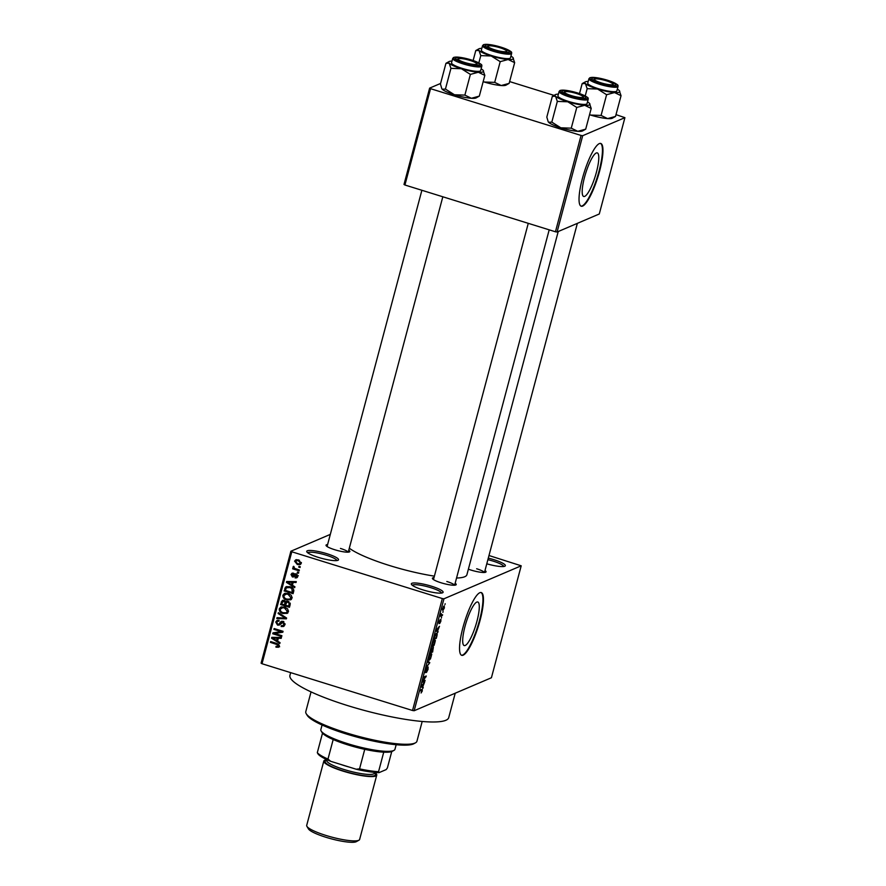<?xml version="1.0" encoding="UTF-8"?>
<svg xmlns="http://www.w3.org/2000/svg" width="886" height="886" viewBox="0 0 886 886"><rect width="100%" height="100%" fill="white"/><g stroke="black" fill="none" stroke-linecap="round" stroke-linejoin="round"><path stroke-width="1.33" d="M422.932 589.888A16.435 2.946 -165.1 0 1 411.469 584.417A16.435 2.946 -165.1 0 1 431.515 586.222A16.435 2.946 -165.1 0 1 442.701 592.723A16.435 2.946 -165.1 0 1 422.932 589.888M441.45 593.066A15.062 2.702 14.9 0 0 430.806 587.673A15.062 2.702 14.9 0 0 412.389 585.336M488.286 558.136A16.435 2.946 -165.1 0 1 493.746 559.642A16.435 2.946 -165.1 0 1 504.931 566.154A16.435 2.946 -165.1 0 1 486.779 563.795M503.68 566.497A15.062 2.702 14.9 0 0 493.048 561.093A15.062 2.702 14.9 0 0 487.876 559.675M318.34 557.383A16.435 2.946 -165.1 0 1 306.877 551.923A16.435 2.946 -165.1 0 1 326.923 553.717A16.435 2.946 -165.1 0 1 338.098 560.229A16.435 2.946 -165.1 0 1 318.34 557.383M336.846 560.572A15.062 2.702 14.9 0 0 326.214 555.179A15.062 2.702 14.9 0 0 307.785 552.842M476.945 621.252A22.814 5.017 107.3 0 0 477.753 602.004A22.814 5.017 107.3 0 0 465.028 626.336A22.814 5.017 107.3 0 0 464.209 645.573A22.814 5.017 107.3 0 0 476.945 621.252M480.079 620.289A32.86 7.232 107.3 0 0 481.242 592.568A32.86 7.232 107.3 0 0 462.913 627.62A32.86 7.232 107.3 0 0 461.739 655.33A32.86 7.232 107.3 0 0 480.079 620.289M461.495 655.23A32.86 7.232 107.3 0 0 479.57 620.122A32.86 7.232 107.3 0 0 480.976 592.512M484.996 570.506A12.326 2.215 -165.1 0 1 485.75 572.179A12.326 2.215 -165.1 0 1 470.931 570.052A12.326 2.215 -165.1 0 1 468.384 569.189M455.16 583.254A12.326 2.215 -165.1 0 1 455.925 584.915A12.326 2.215 -165.1 0 1 441.095 582.789A12.326 2.215 -165.1 0 1 432.501 578.691A12.326 2.215 -165.1 0 1 433.996 577.617M348.785 550.195A12.326 2.215 -165.1 0 1 349.538 551.867A12.326 2.215 -165.1 0 1 334.72 549.73A12.326 2.215 -165.1 0 1 326.126 545.632A12.326 2.215 -165.1 0 1 327.61 544.558M455.216 693.206L448.726 717.627A82.154 14.752 -165.1 0 1 347.866 705.666A82.154 14.752 -165.1 0 1 289.932 675.376L290.663 672.64M558.224 231.523L466.911 574.715A62.984 11.308 -165.1 0 1 456.556 578.026M434.384 576.144A62.984 11.308 -165.1 0 1 389.585 565.545A62.984 11.308 -165.1 0 1 349.305 548.212M596.444 172.139A22.814 5.017 107.3 0 0 597.253 152.89A22.814 5.017 107.3 0 0 584.527 177.222A22.814 5.017 107.3 0 0 583.708 196.47A22.814 5.017 107.3 0 0 596.444 172.139M599.578 171.175A32.86 7.232 107.3 0 0 600.741 143.454A32.86 7.232 107.3 0 0 582.412 178.507A32.86 7.232 107.3 0 0 581.238 206.228A32.86 7.232 107.3 0 0 599.578 171.175M580.995 206.128A32.86 7.232 107.3 0 0 599.069 171.02A32.86 7.232 107.3 0 0 600.475 143.399M443.1 611.528L442.878 612.359L443.1 611.528M441.627 615.094L442.568 614.696L442.347 615.526L440.53 616.302L441.283 613.666L441.361 615.128M441.582 617.21L441.361 618.04L441.582 617.21M440.818 619.425L440.874 621.175L439.755 623.445L440.42 620.521L439.002 623.666L438.98 622.016L440.01 619.879L439.179 622.858L440.951 619.414M440.63 621.23L440.276 620.122M439.035 621.817L439.179 622.858M437.551 631.065L437.883 632.327L436.045 630.876L436.277 630.001L439.489 626.291L437.551 631.065L436.111 630.61M432.379 646.248L433.044 646.459C432.279 646.935 432.124 646.06 432.578 643.823L434.705 640.08L435.391 640.523L434.118 645.274L432.623 646.514M434.705 640.08L435.391 640.523L434.45 640.224M428.758 659.86L429.422 660.07C428.658 660.546 428.503 659.671 428.957 657.423L431.083 653.691L431.77 654.123L430.496 658.885L429.001 660.114M431.083 653.691L431.77 654.123L430.829 653.835M421.991 689.352L422.334 690.881L421.071 692.996L422.09 690.15L420.075 690.914L420.296 690.083L422.334 689.308M422.002 690.116L420.795 689.862M443.952 598.792L414.161 710.738L412.533 710.494L442.313 598.548L443.952 598.792L521.201 565.8L488.983 555.522M414.161 710.738L491.42 677.746L521.201 565.8M422.688 686.916L423.021 688.189L421.182 686.739L421.415 685.864L424.627 682.154L422.688 686.916L421.249 686.473M423.087 681.234L425.092 680.37L424.87 681.201L422.367 682.275L425.546 677.037L423.541 677.89L423.752 677.059L426.255 675.996L422.777 681.135M428.027 667.058L428.06 669.329L426.487 672.441L427.805 667.889L425.513 672.64L425.457 670.58L426.864 667.767L426.066 671.444L428.171 667.047M427.982 661.166L429.799 662.695L426.421 667.036L429.389 663.282L427.75 662.03L427.982 661.166M433.276 647.201L432.656 651.974L430.153 653.037L432.069 647.921L432.357 648.585L433.453 647.179M432.069 647.921L432.357 648.585L431.648 648.375M436.488 633.335C437.252 632.814 437.396 633.678 436.92 635.938L436.277 638.363L433.775 639.426L434.782 635.783L436.898 633.291M444.063 605.98L444.418 607.874L442.856 610.587L442.524 608.682L444.395 605.935M445.171 603.72L444.949 604.551L445.171 603.72M442.313 598.548L291.793 551.779L262.012 663.736L261.093 663.182L290.885 551.236L330.312 534.391M300.254 566.708L300.033 567.538L298.759 567.14L298.981 566.309L300.254 566.708M298.748 572.389L298.527 573.22L297.242 572.821L297.463 571.991L298.748 572.389M294.916 586.787L294.684 587.651L286.422 582.357L286.654 581.493L296.289 581.626L296.057 582.49L293.2 582.379L292.435 585.247L294.916 586.787M290.874 599.678L286.71 599.911C284.129 599.313 282.856 597.751 282.867 595.259L284.461 593.454L288.304 593.487L291.295 595.314L292.026 598.105L290.475 599.877M287.252 613.278L283.088 613.522C280.508 612.913 279.234 611.362 279.245 608.859L280.84 607.054L284.683 607.098L287.673 608.915L288.404 611.717L286.854 613.489M283.874 621.717L279.256 625.095L277.562 625.128L275.745 622.016L277.063 620.388L279.079 620.344L278.968 621.219L277.617 621.241L276.797 622.315L277.816 624.309L278.791 624.331L280.585 621.928L283.044 621.33L284.949 624.708L283.498 626.491L281.205 626.524L281.305 625.649L282.844 625.616L283.919 624.309L282.844 622.16L281.881 622.182L283.498 621.507M278.791 624.331L280.231 623.722L282.014 621.308L281.36 621.341M280.054 642.649L279.821 643.513L271.559 638.219L271.792 637.344L281.427 637.477L281.194 638.341L278.337 638.23L277.573 641.099L280.054 642.649M412.533 710.494L262.012 663.736M278.525 647.234L275.956 647.179L276.055 646.315L278.182 645.894L277.75 644.787L270.451 642.394L270.673 641.564L276.731 643.446L279.212 646.259L278.403 647.301M279.289 645.75L277.717 646.437L279.256 645.429M281.892 635.705L281.682 636.536L272.744 633.756L272.988 632.87L281.072 631.607L273.907 629.381L274.128 628.551L283.066 631.319L282.822 632.216L274.749 633.479L281.892 635.705M286.599 618.029L286.388 618.838L276.797 618.517L277.03 617.664L285.436 618.162L278.126 613.522L278.359 612.658L286.599 618.029M287.13 601.229L285.691 601.849L288.183 601.395L290.132 604.739L289.456 607.298L280.53 604.529L282.335 600.431L284.063 600.376L285.691 601.849L286.311 601.395M293.72 591.261L293.078 593.686L284.151 590.918L286.211 586.61L290.043 586.731C292.635 587.296 293.864 588.813 293.72 591.261M297.762 576.553L296.755 577.827L295.138 577.927L296.843 576.21L296.134 574.781L293.62 576.919L292.38 576.952L291.029 574.505L292.048 573.209L293.388 573.164L291.959 574.759L292.469 576.077L294.805 573.895L296.19 573.907L297.762 576.553M295.237 577.063L297.84 575.789M297.098 574.372L295.492 574.815M293.288 574.028L291.959 574.759M292.469 576.077L294.506 575.368L295.658 573.785M299.368 570.019L299.158 570.85L292.657 568.834L292.878 568.004L293.919 568.325L293.022 566.985L293.587 566.298L294.717 568.413L299.368 570.019M301.295 563.252L300.099 564.603L297.319 564.515L294.573 561.159L295.769 559.819L298.482 559.886L301.295 563.252M581.072 135.447L582.7 135.691L557.072 232.021L555.444 231.778L581.072 135.447L430.552 88.678L404.924 185.008L404.005 184.454L429.632 88.124L440.586 83.45M557.072 232.021L599.279 213.991L624.907 117.661L616.003 114.637M554.071 95.389L509.616 81.578M582.7 135.691L624.907 117.661M555.444 231.778L404.924 185.008M429.632 88.124L430.552 88.678M290.885 551.236L291.793 551.779M484.343 572.478A10.953 1.971 14.9 0 0 476.657 568.757M454.518 585.214A10.953 1.971 14.9 0 0 446.832 581.493M348.132 552.166A10.953 1.971 14.9 0 0 340.445 548.434M279.666 646.747L275.956 647.179M278.658 644.399L277.75 644.787M271.67 641.874L270.451 642.394M277.695 640.622L277.141 640.268M273.22 637.754L271.559 638.219M281.371 637.687L278.337 638.23M278.492 638.164L278.647 637.577L274.051 637.399L272.622 638.009L276.598 640.5L277.218 638.186L272.622 638.009M277.883 639.958L276.598 640.5M278.647 637.577L277.218 638.186M274.97 633.39L272.744 633.756M282.291 631.087L281.072 631.607M275.125 628.861L273.907 629.381M282.933 631.807L274.749 633.479M284.162 626.07L281.205 626.524M282.844 625.616L285.015 624.42M285.07 623.822L283.919 624.309M279.898 624.652L277.562 625.128M277.13 621.618L275.745 622.016M277.174 621.407L277.85 620.2M286.555 618.184L285.458 618.151L286.256 617.808M285.214 618.14L276.797 618.517M279.079 613.123L278.126 613.522M287.806 613.046L284.528 612.913M284.439 612.946L283.088 613.522M280.618 608.516L279.245 608.859M280.674 608.25L281.626 606.821M283.753 607.032L280.286 609.18C280.297 611.107 281.305 612.281 283.332 612.702L286.134 612.747L287.363 611.395L284.439 607.918L282.324 607.641L284.45 607.032M286.134 612.747L288.459 611.473M285.58 607.431L284.439 607.918M288.504 610.908L287.363 611.395M289.711 606.323L288.847 606.057M285.536 605.027L284.672 604.761M281.803 603.986L280.53 604.529M282.59 601.516L281.205 601.948M282.645 601.339L283.166 600.243M288.559 601.528L286.798 602.236L285.502 605.171L288.626 606.146L289.213 603.499L287.972 602.225L286.798 602.236M284.561 600.575L282.955 601.251L283.985 601.251L282.169 602.58L281.792 604.019L284.461 604.85L285.015 602.402L283.985 601.251L284.96 600.83M286.3 602.69L286.411 601.539M285.735 604.307L284.461 604.85M286.444 601.793L285.015 602.402M289.91 605.603L288.626 606.146M289.035 601.771L287.972 602.225M290.187 603.089L289.213 603.499M290.276 603.887L289.102 604.396M291.428 599.434L288.138 599.301M288.061 599.335L286.71 599.911M284.24 594.905L282.867 595.259M284.295 594.639L285.248 593.21M287.374 593.421L283.908 595.569C283.919 597.496 284.927 598.67 286.953 599.091L289.755 599.135L290.985 597.784L288.061 594.307L285.945 594.03L288.072 593.421M289.755 599.135L292.081 597.862M289.201 593.819L288.061 594.307M292.125 597.297L290.985 597.784M293.332 592.712L292.469 592.446M285.425 590.375L284.151 590.918M284.76 588.592L286.71 586.731L285.281 587.34M289.644 586.61L286.289 587.817L285.414 590.408L292.247 592.535L291.904 588.559L289.811 587.551L286.289 587.817M293.532 591.992L292.247 592.535M290.962 587.064L289.811 587.551M292.801 588.182L291.904 588.559M293.853 590.53L292.646 591.051M292.557 584.771L292.003 584.406M288.083 581.903L286.422 582.357M296.234 581.825L293.2 582.379M293.355 582.312L293.51 581.725L288.914 581.537L287.485 582.157L291.461 584.638L292.081 582.335L287.485 582.157M292.745 584.095L291.461 584.638M293.51 581.725L292.081 582.335M297.353 577.384L295.138 577.927M296.666 576.454L298.283 575.601M296.888 574.217L295.592 574.77M294.252 576.432L292.38 576.952M293.809 576.332L293.111 575.989M292.402 574.117L291.029 574.505M292.458 573.895L292.834 573.098M293.897 575.468L294.506 575.368L293.897 575.468M298.46 572.301L297.242 572.821M294.761 568.435L294.13 568.236M293.875 568.314L292.657 568.834M294.008 566.564L293.022 566.985M299.977 566.619L298.759 567.14M300.753 564.183L298.803 563.917M298.726 563.917L297.319 564.515M295.946 560.805L294.573 561.159M296.002 560.55L296.555 559.62M298.493 559.886L295.492 561.48L297.541 563.684L299.634 563.773L300.376 562.942L298.327 560.727L296.245 560.639M299.634 563.773L301.351 562.998M299.446 560.251L298.327 560.727M301.373 562.521L300.376 562.942M421.193 686.683L423.242 687.314M421.359 686.063L422.467 686.761L423.087 684.457L421.348 686.118M421.271 686.395L422.467 686.761M423.873 680.891L424.87 681.201M424.549 676.727L425.546 677.037M424.959 676.55L426.022 676.882M427.816 662.086L429.799 662.695M429.245 657.301L429.644 659.239L431.227 656.471L430.862 654.521L429.012 657.224M428.669 659.095L429.644 659.239M430.319 654.355L431.183 654.477L430.419 654.233M431.449 651.598L432.656 651.974M430.662 652.085L431.404 651.764L431.892 648.729L430.419 652.007M431.504 648.607L432.036 649.349M431.703 651.642L432.578 651.265L433.055 648.02L431.46 651.564M432.656 647.899L433.243 648.663M432.866 643.69L433.265 645.628L434.849 642.859L434.483 640.91L432.634 643.613M432.29 645.484L433.265 645.628M433.941 640.744L434.805 640.866L434.04 640.633M435.281 638.053L436.277 638.363M434.284 638.474L436.2 637.654L436.787 634.243L435.037 635.805L434.04 638.407M435.702 633.999L436.787 634.243M436.056 630.821L438.105 631.452M436.222 630.201L437.33 630.91L437.95 628.606L436.211 630.256M436.133 630.533L437.33 630.91M440.918 615.083L442.347 615.526M442.779 608.593L443.078 609.756L444.163 607.962L443.864 606.799L442.568 608.527M442.335 609.634L443.078 609.756M443.377 606.644L444.107 606.766L443.432 606.556M415.523 742.8L413.884 743.719A56.139 10.078 -165.1 0 1 346.348 734.007A56.139 10.078 -165.1 0 1 307.198 715.334L306.235 713.728A57.512 10.322 14.9 0 0 346.337 732.855A57.512 10.322 14.9 0 0 415.523 742.8A57.512 10.322 14.9 0 0 416.941 741.228L422.19 721.47M311.041 691.888L305.781 711.657A57.512 10.322 14.9 0 0 306.235 713.728M589.423 103.274A18.074 3.245 -165.1 0 1 589.799 103.751A18.074 3.245 -165.1 0 1 589.312 104.991A18.074 3.245 -165.1 0 1 584.694 105.29L591.206 108.457L589.423 103.274A18.074 3.245 14.9 0 0 587.496 101.901M585.347 98.113A12.326 2.215 -165.1 0 1 573.043 96.618A12.326 2.215 -165.1 0 1 562.045 91.823A12.326 2.215 -165.1 0 1 562.377 90.981A12.326 2.215 -165.1 0 1 576.841 93.096A12.326 2.215 -165.1 0 1 585.469 98.058A12.326 2.215 -165.1 0 1 585.347 98.113M563.308 92.676A10.953 1.971 14.9 0 0 563.119 92.786A10.953 1.971 -165.1 0 1 563.197 92.731L564.836 91.823A9.58 1.717 14.9 0 0 569.2 94.891A9.58 1.717 14.9 0 0 579.023 97.349A9.58 1.717 14.9 0 0 583.054 96.663A9.58 1.717 14.9 0 0 578.525 94.204A9.58 1.717 14.9 0 0 564.836 91.823M586.51 104.116A15.062 2.702 14.9 0 0 587.03 103.629L588.215 99.199A15.062 2.702 -165.1 0 1 587.684 99.686A15.062 2.702 -165.1 0 1 571.326 97.493A15.062 2.702 -165.1 0 1 559.099 91.457L557.925 95.887A15.062 2.702 14.9 0 0 570.152 101.912A15.062 2.702 14.9 0 0 586.51 104.116M585.701 129.168L577.772 131.327A18.074 3.245 -165.1 0 0 582.567 130.929L585.701 129.168L591.206 108.457M576.775 107.45L584.694 105.29A18.074 3.245 -165.1 0 1 567.76 101.768L576.775 107.45L571.26 128.171L560.827 127.805L551.812 122.124L557.327 101.414L567.76 101.768A18.074 3.245 -165.1 0 1 555.533 96.231L557.327 101.414M551.812 122.124L548.611 122.268A18.074 3.245 -165.1 0 0 560.827 127.805A18.074 3.245 -165.1 0 0 577.772 131.327L571.26 128.171M548.611 122.268A18.074 3.245 -165.1 0 1 548.224 121.792L546.817 117.096L552.332 96.375L555.456 94.614A18.074 3.245 -165.1 0 1 558.379 94.149M552.332 96.375L555.533 96.231A18.074 3.245 -165.1 0 1 555.456 94.614M583.054 96.663L584.018 98.268A10.953 1.971 -165.1 0 1 584.062 98.357M603.499 83.539A9.58 1.717 14.9 0 0 612.879 83.926A9.58 1.717 14.9 0 0 603.875 80.083A9.58 1.717 14.9 0 0 594.661 79.087A9.58 1.717 14.9 0 0 603.499 83.539M612.879 83.926L613.843 85.532A10.953 1.971 -165.1 0 1 613.887 85.61M593.144 79.939A10.953 1.971 14.9 0 0 592.955 80.039A10.953 1.971 -165.1 0 1 593.033 79.995L594.661 79.087M467.664 59.761A9.58 1.717 14.9 0 0 458.45 58.764A9.58 1.717 14.9 0 0 467.287 63.227A9.58 1.717 14.9 0 0 476.668 63.615A9.58 1.717 14.9 0 0 467.664 59.761M456.932 59.628A10.953 1.971 14.9 0 0 456.744 59.727A10.953 1.971 -165.1 0 1 456.822 59.683L458.45 58.764M476.668 63.615L477.632 65.221A10.953 1.971 -165.1 0 1 477.676 65.298M501.963 48.42A9.58 1.717 14.9 0 0 488.286 46.028A9.58 1.717 14.9 0 0 492.649 49.095A9.58 1.717 14.9 0 0 502.462 51.565A9.58 1.717 14.9 0 0 506.493 50.879A9.58 1.717 14.9 0 0 501.963 48.42M486.757 46.892A10.953 1.971 14.9 0 0 486.569 46.991A10.953 1.971 -165.1 0 1 486.647 46.947L488.286 46.028M506.493 50.879L507.456 52.484A10.953 1.971 -165.1 0 1 507.501 52.562M322.072 725.003L320.843 729.599A38.342 6.878 14.9 0 0 321.142 730.983A38.342 6.878 14.9 0 0 355.341 745.901A38.342 6.878 14.9 0 0 393.617 750.564A38.342 6.878 14.9 0 0 394.004 750.364A38.342 6.878 14.9 0 0 394.946 749.323L396.175 744.716M394.004 750.364L392.365 751.284A36.968 6.634 -165.1 0 1 391.989 751.461A36.968 6.634 -165.1 0 1 383.738 752.17A36.968 6.634 -165.1 0 1 364.744 749.334A36.968 6.634 -165.1 0 1 333.191 739.522A36.968 6.634 -165.1 0 1 322.515 733.143A36.968 6.634 -165.1 0 1 322.105 732.589L321.142 730.983M317.819 753.609L317.31 752.668A36.968 6.634 14.9 0 0 327.986 759.058L330.666 761.295A35.606 6.39 -165.1 0 1 317.875 753.72A35.606 6.39 -165.1 0 1 317.819 753.609L317.31 752.668L322.515 733.143M383.738 752.17L378.543 771.695L379.042 772.636A35.606 6.39 -165.1 0 1 356.183 769.225L330.666 761.295M391.745 751.561L387.392 767.907L386.196 769.58L379.042 772.636M333.191 739.522L327.986 759.058M356.183 769.225L359.55 768.86A36.968 6.634 14.9 0 0 378.543 771.695M364.744 749.334L359.55 768.86M358.952 840.194L356.338 841.656A25.196 4.519 -165.1 0 1 326.026 837.303A25.196 4.519 -165.1 0 1 308.461 828.919L306.91 826.35A27.388 4.917 14.9 0 0 326.015 835.465A27.388 4.917 14.9 0 0 358.952 840.194A27.388 4.917 14.9 0 0 359.627 839.452L376.738 775.139A27.388 4.917 14.9 0 0 374.678 772.393L374.39 773.268M349.56 767.165A26.015 4.674 -165.1 0 1 344.864 765.792A26.015 4.674 -165.1 0 1 340.412 764.319M326.779 760.598L327 759.712A27.388 4.917 14.9 0 0 323.811 761.063A27.388 4.917 14.9 0 0 343.126 771.152A27.388 4.917 14.9 0 0 376.738 775.139M323.811 761.063L306.7 825.364A27.388 4.917 14.9 0 0 306.91 826.35M612.547 118.093A18.074 3.245 -165.1 0 1 612.392 118.192A18.074 3.245 -165.1 0 1 612.215 118.281A18.074 3.245 -165.1 0 1 607.597 118.591L601.085 115.435L606.6 94.713L614.53 92.554L621.042 95.71L619.248 90.538A18.074 3.245 -165.1 0 1 619.624 91.014A18.074 3.245 -165.1 0 1 614.53 92.554A18.074 3.245 -165.1 0 1 597.585 89.032L606.6 94.713M612.392 118.192L615.526 116.431L607.597 118.591A18.074 3.245 -165.1 0 1 590.663 115.069L589.555 114.682M579.51 93.573L582.157 83.638L585.369 83.494A18.074 3.245 -165.1 0 1 585.292 81.877A18.074 3.245 -165.1 0 1 585.469 81.789A18.074 3.245 -165.1 0 1 588.215 81.412M592.213 78.245A12.326 2.215 -165.1 0 1 606.666 80.36A12.326 2.215 -165.1 0 1 615.294 85.311A12.326 2.215 -165.1 0 1 615.172 85.377A12.326 2.215 -165.1 0 1 602.868 83.882A12.326 2.215 -165.1 0 1 591.881 79.087A12.326 2.215 -165.1 0 1 592.213 78.245M588.924 78.721L587.75 83.14A15.062 2.702 14.9 0 0 599.977 89.176A15.062 2.702 14.9 0 0 616.335 91.38A15.062 2.702 14.9 0 0 616.866 90.893L618.04 86.463A15.062 2.702 -165.1 0 1 617.52 86.95A15.062 2.702 -165.1 0 1 601.151 84.746A15.062 2.702 -165.1 0 1 588.924 78.721L589.899 77.713C593.941 76.805 601.129 78.101 611.451 81.601C620.599 85.654 617.343 85.577 618.04 86.463M585.225 95.932L587.163 88.666L597.585 89.032A18.074 3.245 14.9 0 1 585.369 83.494L587.163 88.666M615.526 116.431L621.042 95.71M601.085 115.435L590.663 115.069A18.074 3.245 -165.1 0 1 589.544 114.715M617.32 89.154A18.074 3.245 -165.1 0 1 619.248 90.538M483.036 70.227A18.074 3.245 -165.1 0 1 483.413 70.703A18.074 3.245 -165.1 0 1 482.925 71.932A18.074 3.245 -165.1 0 1 478.318 72.242L484.83 75.399L483.036 70.227A18.074 3.245 14.9 0 0 481.109 68.842M478.961 65.066A12.326 2.215 -165.1 0 1 466.656 63.57A12.326 2.215 -165.1 0 1 455.67 58.775A12.326 2.215 -165.1 0 1 456.002 57.933A12.326 2.215 -165.1 0 1 470.455 60.049A12.326 2.215 -165.1 0 1 479.082 64.999A12.326 2.215 -165.1 0 1 478.961 65.066M480.123 71.057A15.062 2.702 14.9 0 0 480.655 70.581L481.829 66.151A15.062 2.702 -165.1 0 1 481.297 66.638A15.062 2.702 -165.1 0 1 464.94 64.434A15.062 2.702 -165.1 0 1 452.713 58.398L451.539 62.828A15.062 2.702 14.9 0 0 463.766 68.864A15.062 2.702 14.9 0 0 480.123 71.057M479.315 96.12L471.385 98.28A18.074 3.245 -165.1 0 0 476.181 97.881L479.315 96.12L484.83 75.399M470.388 74.402L478.318 72.242A18.074 3.245 -165.1 0 1 461.373 68.72L470.388 74.402L464.873 95.112L454.44 94.758L445.436 89.076L450.941 68.355L461.373 68.72A18.074 3.245 -165.1 0 1 449.158 63.183L450.941 68.355M445.436 89.076L442.225 89.22A18.074 3.245 -165.1 0 0 454.44 94.758A18.074 3.245 -165.1 0 0 471.385 98.28L464.873 95.112M442.225 89.22A18.074 3.245 -165.1 0 1 441.837 88.744L440.431 84.037L445.946 63.316L449.069 61.566A18.074 3.245 -165.1 0 1 452.004 61.101M445.946 63.316L449.158 63.183A18.074 3.245 -165.1 0 1 449.069 61.566M506.172 85.045A18.074 3.245 -165.1 0 1 506.017 85.145A18.074 3.245 -165.1 0 1 505.828 85.233A18.074 3.245 -165.1 0 1 501.21 85.532L494.698 82.376L500.213 61.655L508.143 59.506L514.655 62.662L512.861 57.49A18.074 3.245 -165.1 0 1 513.249 57.967A18.074 3.245 -165.1 0 1 508.143 59.506A18.074 3.245 -165.1 0 1 491.198 55.984L500.213 61.655M506.017 85.145L509.14 83.384L501.21 85.532A18.074 3.245 -165.1 0 1 484.277 82.01L483.169 81.634M473.135 60.525L475.771 50.58L478.983 50.447A18.074 3.245 -165.1 0 1 478.905 48.819A18.074 3.245 -165.1 0 1 479.082 48.73A18.074 3.245 -165.1 0 1 481.829 48.353M475.771 50.58L478.905 48.819M485.827 45.186A12.326 2.215 -165.1 0 1 500.28 47.312A12.326 2.215 -165.1 0 1 508.918 52.263A12.326 2.215 -165.1 0 1 508.785 52.329A12.326 2.215 -165.1 0 1 496.492 50.823A12.326 2.215 -165.1 0 1 485.495 46.028A12.326 2.215 -165.1 0 1 485.827 45.186M482.549 45.662L481.364 50.092A15.062 2.702 14.9 0 0 493.591 56.128A15.062 2.702 14.9 0 0 509.948 58.321A15.062 2.702 14.9 0 0 510.48 57.834L511.654 53.415A15.062 2.702 -165.1 0 1 511.133 53.902A15.062 2.702 -165.1 0 1 494.776 51.698A15.062 2.702 -165.1 0 1 482.549 45.662L483.512 44.665C487.555 43.746 494.742 45.042 505.064 48.553C514.212 52.595 510.956 52.529 511.654 53.415M478.839 62.884L480.777 55.619L491.198 55.984A18.074 3.245 14.9 0 1 478.983 50.447L480.777 55.619M509.14 83.384L514.655 62.662M494.698 82.376L484.277 82.01A18.074 3.245 -165.1 0 1 483.158 81.667M510.934 56.106A18.074 3.245 -165.1 0 1 512.861 57.49M277.717 643.823L276.576 644.299M276.011 637.499L274.582 638.119M281.172 622.603L279.743 623.212M285.004 616.988L284.118 617.365M286.256 602.702L284.871 603.3M290.874 581.648L289.445 582.257M295.127 574.538L293.698 575.147M587.13 98.667A14.242 2.558 14.9 0 0 577.583 92.964A14.242 2.558 14.9 0 0 560.594 90.427A14.242 2.558 14.9 0 0 570.141 96.142A14.242 2.558 14.9 0 0 587.13 98.667M374.479 772.991A26.015 4.674 -165.1 0 1 368.111 776.092A26.015 4.674 -165.1 0 1 343.48 771.008A26.015 4.674 -165.1 0 1 326.845 760.321M326.801 760.465A24.653 4.419 14.9 0 0 344.189 769.546A24.653 4.419 14.9 0 0 374.435 773.135M590.43 77.691A14.242 2.558 14.9 0 0 599.977 83.395A14.242 2.558 14.9 0 0 616.955 85.931A14.242 2.558 14.9 0 0 607.408 80.216A14.242 2.558 14.9 0 0 590.43 77.691M480.744 65.619A14.242 2.558 14.9 0 0 471.197 59.905A14.242 2.558 14.9 0 0 454.208 57.38A14.242 2.558 14.9 0 0 463.755 63.083A14.242 2.558 14.9 0 0 480.744 65.619M484.044 44.632A14.242 2.558 14.9 0 0 493.591 50.347A14.242 2.558 14.9 0 0 510.569 52.883A14.242 2.558 14.9 0 0 501.022 47.168A14.242 2.558 14.9 0 0 484.044 44.632M277.617 621.241L279.046 620.632M296.201 577.019L297.641 576.409M295.547 574.781L296.976 574.172M292.502 574.062L293.93 573.452M292.923 576.066L294.351 575.457M436.632 634.121L435.812 633.867M588.215 99.199C587.518 98.313 590.763 98.39 581.626 94.337C571.293 90.837 564.116 89.541 560.063 90.45L559.099 91.457M454.64 585.203L549.198 229.839M433.475 579.577L528.266 223.327M577.362 223.35L484.476 572.467M421.88 190.28L327.089 546.518M442.823 196.781L348.264 552.155M585.292 81.877L582.523 83.417M481.829 66.151C481.131 65.265 484.387 65.343 475.239 61.289C464.917 57.778 457.73 56.482 453.687 57.402L452.713 58.398"/></g></svg>
